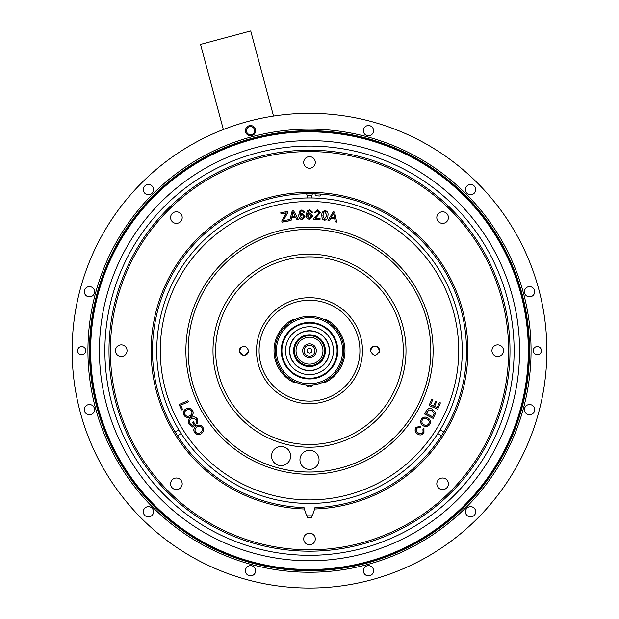 <?xml version="1.0" encoding="UTF-8"?>
<svg xmlns="http://www.w3.org/2000/svg" width="619" height="619" viewBox="0 0 619 619"><rect width="100%" height="100%" fill="white"/><g stroke="black" fill="none" stroke-linecap="round" stroke-linejoin="round"><path stroke-width="0.93" d="M245.426 130.648A5.114 5.114 0 0 0 250.54 135.762A5.114 5.114 0 0 0 255.655 130.648A5.114 5.114 0 0 0 250.54 125.533A5.114 5.114 0 0 0 245.426 130.648M143.298 189.607A5.114 5.114 0 0 0 148.413 194.722A5.114 5.114 0 0 0 153.527 189.607A5.114 5.114 0 0 0 148.413 184.493A5.114 5.114 0 0 0 143.298 189.607M84.339 291.727A5.114 5.114 0 0 0 89.453 296.849A5.114 5.114 0 0 0 94.568 291.727A5.114 5.114 0 0 0 89.453 286.612A5.114 5.114 0 0 0 84.339 291.727M84.339 409.654A5.114 5.114 0 0 0 89.453 414.769A5.114 5.114 0 0 0 94.568 409.654A5.114 5.114 0 0 0 89.453 404.54A5.114 5.114 0 0 0 84.339 409.654M546.856 350.694A237.356 237.356 0 0 0 309.5 113.331A237.356 237.356 0 0 0 72.144 350.694A237.356 237.356 0 0 0 309.5 588.05A237.356 237.356 0 0 0 546.856 350.694M77.599 350.694A4.093 4.093 0 0 0 81.693 354.788A4.093 4.093 0 0 0 85.786 350.694A4.093 4.093 0 0 0 81.693 346.601A4.093 4.093 0 0 0 77.599 350.694M533.214 350.694A4.093 4.093 0 0 0 537.307 354.788A4.093 4.093 0 0 0 541.401 350.694A4.093 4.093 0 0 0 537.307 346.601A4.093 4.093 0 0 0 533.214 350.694M363.345 570.741A5.114 5.114 0 0 0 368.46 575.856A5.114 5.114 0 0 0 373.574 570.741A5.114 5.114 0 0 0 368.46 565.627A5.114 5.114 0 0 0 363.345 570.741M465.473 511.774A5.114 5.114 0 0 0 470.587 516.896A5.114 5.114 0 0 0 475.702 511.774A5.114 5.114 0 0 0 470.587 506.659A5.114 5.114 0 0 0 465.473 511.774M524.432 409.654A5.114 5.114 0 0 0 529.547 414.769A5.114 5.114 0 0 0 534.661 409.654A5.114 5.114 0 0 0 529.547 404.54A5.114 5.114 0 0 0 524.432 409.654M245.426 570.741A5.114 5.114 0 0 0 250.54 575.856A5.114 5.114 0 0 0 255.655 570.741A5.114 5.114 0 0 0 250.54 565.627A5.114 5.114 0 0 0 245.426 570.741M143.298 511.774A5.114 5.114 0 0 0 148.413 516.896A5.114 5.114 0 0 0 153.527 511.774A5.114 5.114 0 0 0 148.413 506.659A5.114 5.114 0 0 0 143.298 511.774M363.345 130.648A5.114 5.114 0 0 0 368.46 135.762A5.114 5.114 0 0 0 373.574 130.648A5.114 5.114 0 0 0 368.46 125.533A5.114 5.114 0 0 0 363.345 130.648M465.473 189.607A5.114 5.114 0 0 0 470.587 194.722A5.114 5.114 0 0 0 475.702 189.607A5.114 5.114 0 0 0 470.587 184.493A5.114 5.114 0 0 0 465.473 189.607M524.432 291.727A5.114 5.114 0 0 0 529.547 296.849A5.114 5.114 0 0 0 534.661 291.727A5.114 5.114 0 0 0 529.547 286.612A5.114 5.114 0 0 0 524.432 291.727M87.937 350.694A221.563 221.563 0 0 0 309.5 572.25A221.563 221.563 0 0 0 531.063 350.694A221.563 221.563 0 0 0 309.5 129.131A221.563 221.563 0 0 0 87.937 350.694M529.098 350.694A219.598 219.598 0 0 0 309.5 131.096A219.598 219.598 0 0 0 89.902 350.694A219.598 219.598 0 0 0 309.5 570.292A219.598 219.598 0 0 0 529.098 350.694M528.34 350.694A218.84 218.84 0 0 0 309.5 131.855A218.84 218.84 0 0 0 90.66 350.694A218.84 218.84 0 0 0 309.5 569.534A218.84 218.84 0 0 0 528.34 350.694M99.427 350.694A210.073 210.073 0 0 0 309.5 560.768A210.073 210.073 0 0 0 519.573 350.694A210.073 210.073 0 0 0 309.5 140.614A210.073 210.073 0 0 0 99.427 350.694M104.882 350.694A204.618 204.618 0 0 0 309.5 555.313A204.618 204.618 0 0 0 514.118 350.694A204.618 204.618 0 0 0 309.5 146.076A204.618 204.618 0 0 0 104.882 350.694M322.963 350.694A13.463 13.463 0 0 0 309.5 337.231A13.463 13.463 0 0 0 296.037 350.694A13.463 13.463 0 0 0 309.5 364.158A13.463 13.463 0 0 0 322.963 350.694M302.676 350.694A6.824 6.824 0 0 0 309.5 357.511A6.824 6.824 0 0 0 316.324 350.694A6.824 6.824 0 0 0 309.5 343.87A6.824 6.824 0 0 0 302.676 350.694M304.045 350.694A5.455 5.455 0 0 0 309.5 356.149A5.455 5.455 0 0 0 314.955 350.694A5.455 5.455 0 0 0 309.5 345.24A5.455 5.455 0 0 0 304.045 350.694M307.109 350.694A2.391 2.391 0 0 0 309.5 353.078A2.391 2.391 0 0 0 311.891 350.694A2.391 2.391 0 0 0 309.5 348.304A2.391 2.391 0 0 0 307.109 350.694M295.472 319.319L293.143 319.319L289.553 321.362A35.469 35.469 0 0 0 292.957 382.07L295.472 382.07M325.857 319.319L329.447 321.362L325.857 320.681L325.857 319.319L323.528 319.319M323.528 382.07L326.043 382.07A35.469 35.469 0 0 0 329.447 321.362L327.42 321.362M291.58 321.362L289.553 321.362L293.143 320.681L293.143 319.319M223.351 129.518L200.541 44.398L250.718 30.95L273.521 116.078M249.48 126.694A4.093 4.093 0 0 0 246.586 131.708A4.093 4.093 0 0 0 251.6 134.602A4.093 4.093 0 0 1 246.586 131.708A4.093 4.093 0 0 1 249.48 126.694A4.093 4.093 0 0 1 254.494 129.588A4.093 4.093 0 0 1 251.6 134.602A4.093 4.093 0 0 0 254.494 129.588A4.093 4.093 0 0 0 249.48 126.694M271.555 456.064A9.548 9.548 0 0 0 281.103 465.612A9.548 9.548 0 0 0 290.651 456.064A9.548 9.548 0 0 0 281.103 446.516A9.548 9.548 0 0 0 271.555 456.064M299.952 459.824A9.548 9.548 0 0 0 309.5 469.372A9.548 9.548 0 0 0 319.048 459.824A9.548 9.548 0 0 0 309.5 450.276A9.548 9.548 0 0 0 299.952 459.824M406.01 350.694A96.51 96.51 0 0 1 309.5 447.204A96.51 96.51 0 0 1 212.99 350.694A96.51 96.51 0 0 1 309.5 254.185A96.51 96.51 0 0 1 406.01 350.694M370.371 350.694A4.604 4.604 0 0 1 374.975 346.091A4.604 4.604 0 0 1 379.579 350.694C376.514 356.629 373.443 356.629 370.371 350.694C373.443 344.752 376.514 344.752 379.579 350.694A4.604 4.604 0 0 1 379.23 352.451M248.629 350.694C245.557 356.629 242.493 356.629 239.421 350.694C242.486 344.752 245.557 344.752 248.629 350.694A4.604 4.604 0 0 1 244.025 355.298A4.604 4.604 0 0 1 240.768 347.437M359.918 350.694A50.418 50.418 0 0 0 309.5 300.277A50.418 50.418 0 0 0 259.082 350.694A50.418 50.418 0 0 0 309.5 401.112A50.418 50.418 0 0 0 359.918 350.694A50.425 50.425 0 0 0 309.5 300.269A50.425 50.425 0 0 0 259.075 350.694A50.425 50.425 0 0 0 309.5 401.112A50.425 50.425 0 0 0 359.925 350.694M306.436 384.925A3.412 3.412 0 0 0 312.564 384.925M430.832 350.694A121.332 121.332 0 0 0 309.5 229.355A121.332 121.332 0 0 0 188.168 350.694A121.332 121.332 0 0 0 309.5 472.026A121.332 121.332 0 0 0 430.832 350.694M336.697 222.02L335.312 221.865L334.724 218.863L330.825 218.159L329.293 220.782L328.031 220.457M327.884 215.869C327.861 218.515 326.654 219.985 324.263 220.279L322.236 219.064L321.733 215.157M319.992 219.575L313.686 219.296L313.872 218.414L319.172 212.627L317.477 210.893L315.497 212.673L314.305 212.479L317.562 209.934L320.371 212.727L315.381 218.19L320.054 218.461L319.992 219.575L313.694 219.203M319.172 212.719L317.47 210.986L315.497 212.766L314.32 212.487M320.371 212.727L315.381 218.283M312.549 212.108L311.318 212.232L310.877 211.257L309.693 210.769L308.649 211.048L307.504 214.213L309.833 212.959L312.672 216.046L309.639 219.296C307.194 218.871 306.072 217.346 306.266 214.723L307.318 210.746L309.779 209.671L312.549 212.201L311.318 212.317L310.877 211.342L309.693 210.855L308.649 211.141L307.504 214.306M312.672 216.116L309.639 219.389C307.194 218.964 306.072 217.439 306.273 214.816M304.718 212.108L303.581 212.348L303.086 211.381L301.886 210.955L300.927 211.319L299.913 214.731M305.136 216.147L302.335 219.536C299.906 219.25 298.714 217.787 298.776 215.157L299.565 211.125L301.902 209.911L304.741 212.1L303.581 212.255L303.086 211.296L301.886 210.862L300.919 211.226L299.906 214.638L302.149 213.253L305.136 216.147L302.343 219.629C299.913 219.343 298.722 217.88 298.776 215.25M298.482 219.606L297.112 219.861L295.673 217.161L291.735 217.633L291.031 220.581L289.731 220.643M286.226 212.944L281.018 213.919L280.794 212.743L287.487 211.481L287.703 212.665L283.216 220.821M287.688 212.572L283.2 220.728L289.166 219.613L289.382 220.797L282.001 222.175L281.769 220.952L286.21 212.851L280.995 213.834M156.746 350.694A152.754 152.754 0 0 1 309.5 197.941A152.754 152.754 0 0 1 462.254 350.694A152.754 152.754 0 0 1 309.5 503.448A152.754 152.754 0 0 1 156.746 350.694A152.754 152.754 0 0 0 309.5 503.448A152.754 152.754 0 0 0 462.254 350.694M336.744 222.028L335.328 221.772L334.747 218.778L330.84 218.074L329.308 220.689L327.993 220.449L333.246 211.853L334.577 212.093L336.721 222.113M334.523 217.795L333.695 213.029L331.358 217.23M332.89 214.607L331.374 217.137L334.539 217.71L333.711 212.936L332.875 214.7M322.244 218.971L321.748 215.064C321.772 212.418 322.979 210.947 325.37 210.653C327.629 211.489 328.472 213.191 327.9 215.776C327.877 218.422 326.662 219.892 324.271 220.186L322.236 219.064M326.67 215.915L325.238 211.69L323.892 212.209L322.909 215.497M325.238 211.69L323.899 212.124L322.94 215.203L324.387 219.242L326.708 215.636L325.254 211.597M311.442 216.178L309.492 214.151L307.504 216.116M309.492 214.058L307.504 216.023L309.546 218.205L311.442 216.085L309.492 214.151M303.944 216.379L301.979 214.383L300.2 216.526M302.265 218.592L303.944 216.286L301.971 214.29L300.192 216.433L302.265 218.592M298.528 219.598L297.105 219.768L295.665 217.068L291.719 217.54L291.023 220.488L289.692 220.65L292.207 210.878L293.553 210.723L298.536 219.691M295.17 216.201L292.98 211.876L291.975 216.58M292.671 213.625L291.959 216.488L295.162 216.108L292.973 211.783L292.686 213.717M289.367 220.704L281.985 222.089M418.22 432.851C416.324 431.598 415.875 430.012 416.889 428.093L420.456 427.249L420.935 426.05L416.084 427.381C414.552 429.911 415.009 432.085 417.454 433.896C419.868 435.552 422.042 435.281 423.961 433.083L423.953 428.441L422.986 429.269L423.087 432.48C421.624 434.074 419.999 434.198 418.22 432.851M423.93 428.456L422.916 429.215L423.087 432.48M423.009 432.426C421.547 434.02 419.93 434.143 418.142 432.789M416.084 427.381L420.935 426.05M428.859 423.86C427.42 425.648 425.725 425.887 423.767 424.58C421.918 423.411 421.438 421.849 422.344 419.883C423.721 418.158 425.377 417.895 427.296 419.094C429.23 420.262 429.748 421.849 428.859 423.86L428.774 423.814C427.342 425.593 425.648 425.833 423.69 424.533M427.218 419.048C429.153 420.216 429.671 421.802 428.774 423.814M427.977 417.98C425.4 416.517 423.218 416.966 421.431 419.318C420.162 421.918 420.719 424.046 423.102 425.702C425.733 427.249 427.953 426.831 429.772 424.433C431.056 421.763 430.46 419.612 427.977 417.98L427.806 417.879M427.891 417.933C425.315 416.471 423.141 416.92 421.353 419.272L421.431 419.318M421.353 419.272C420.084 421.872 420.641 424 423.025 425.655M432.488 409.236C429.779 407.851 427.69 408.439 426.22 411.016L424.649 414.072L433.122 418.421L435.281 413.925L435.312 412.378L432.31 409.159M426.22 411.016L424.727 414.119M432.573 409.283C429.865 407.89 427.775 408.478 426.298 411.055M431.822 410.358L434.198 413.469L432.712 416.796L426.298 413.5L428.882 409.917L431.992 410.443L434.12 413.43L432.627 416.749L426.212 413.461M430.569 404.787L432.859 399.417L431.838 398.976L429.052 405.515L437.718 409.198L440.411 402.868L439.389 402.435L437.192 407.604L434.538 406.474L436.596 401.63L435.583 401.197L433.517 406.041L430.569 404.787M435.583 401.197L433.517 406.041M433.439 406.01L430.484 404.756M437.192 407.604L439.389 402.435M429.052 405.515L431.838 398.976M188.284 401.878L180.733 405.159L182.52 409.507L181.499 409.948L179.131 404.478L187.789 400.717L188.284 401.878L180.733 405.159M180.647 405.197L182.528 409.507M187.874 400.686L188.369 401.839M192.602 410.629C193.685 413.368 192.919 415.465 190.319 416.912C187.634 418.165 185.499 417.554 183.905 415.07C182.837 412.386 183.557 410.312 186.064 408.85C188.795 407.503 190.977 408.099 192.602 410.629L192.679 410.583C193.762 413.322 193.004 415.419 190.397 416.866M186.845 409.91L186.636 410.01C184.702 411.039 184.106 412.564 184.857 414.583C186.102 416.409 187.727 416.796 189.731 415.751C191.743 414.73 192.385 413.19 191.642 411.124C190.35 409.236 188.687 408.865 186.636 410.01L186.799 409.933M186.721 409.971C184.779 411.001 184.183 412.517 184.934 414.537C186.18 416.363 187.805 416.757 189.809 415.705M186.141 408.803C188.88 407.464 191.062 408.053 192.679 410.583M190.745 417.755C193.43 416.254 195.658 416.765 197.422 419.264L197.066 424.054L196.208 423.241L196.517 419.829L193.29 418.142L191.488 418.823C189.491 420.053 189.027 421.709 190.079 423.775L192.362 425.64L193.855 424.727L192.401 422.336L193.345 421.763L195.449 425.207L192.463 427.025L189.151 424.425C187.704 421.709 188.238 419.481 190.745 417.755L190.931 417.647M190.822 417.709C193.515 416.216 195.736 416.719 197.507 419.218L197.066 424.054M191.565 418.777C189.576 420.007 189.105 421.663 190.157 423.729L192.439 425.593L193.933 424.68M195.527 425.152L193.422 421.717L192.478 422.29M202.653 427.056C204.131 429.625 203.682 431.822 201.314 433.633C198.838 435.273 196.625 434.987 194.683 432.758C193.221 430.251 193.623 428.085 195.898 426.251C198.405 424.518 200.657 424.789 202.653 427.056L202.723 427.002C204.2 429.571 203.759 431.76 201.384 433.571M196.873 427.172L196.718 427.272C194.946 428.58 194.583 430.174 195.619 432.07C197.128 433.702 198.8 433.849 200.633 432.511M200.564 432.565C202.413 431.257 202.815 429.625 201.779 427.69C200.216 426.004 198.506 425.887 196.641 427.327C194.869 428.627 194.505 430.228 195.55 432.124C197.051 433.757 198.722 433.904 200.564 432.565M195.975 426.205C198.482 424.464 200.734 424.735 202.723 427.002M437.107 407.565L434.453 406.435M416.014 427.327C414.475 429.857 414.931 432.031 417.376 433.834M311.682 197.956L311.682 195.689A155.021 155.021 0 0 1 311.829 195.689A55.052 55.052 0 0 1 312.409 193.708A55.052 55.052 0 0 0 311.829 195.689A155.021 155.021 0 0 0 307.171 195.689A155.021 155.021 0 0 1 307.318 195.689L307.318 197.956M306.591 193.708A55.052 55.052 0 0 1 307.171 195.689A55.052 55.052 0 0 0 306.591 193.708M306.831 515.836A165.165 165.165 0 0 0 312.169 515.836A165.165 165.165 0 0 1 306.831 515.836A165.165 165.165 0 0 0 312.169 515.836M437.873 433.486L441.486 435.737M177.514 435.737L181.127 433.486M443.8 432.039L440.186 429.779M178.814 429.779L175.2 432.039M314.955 193.778A55.052 55.052 0 0 1 315.419 195.782A155.021 155.021 0 0 1 320.077 196.037A55.052 55.052 0 0 1 320.758 194.087M314.591 508.988L314.955 507.611A157.009 157.009 0 0 0 466.509 350.694A157.009 157.009 0 0 0 309.5 193.677A157.009 157.009 0 0 0 152.491 350.694A157.009 157.009 0 0 0 304.045 507.611L304.409 508.988A158.379 158.379 0 0 1 151.121 350.694A158.379 158.379 0 0 1 309.5 192.316A158.379 158.379 0 0 1 467.879 350.694A158.379 158.379 0 0 1 314.591 508.988A55.052 55.052 0 0 1 311.442 517.461A166.782 166.782 0 0 1 307.558 517.461A55.052 55.052 0 0 1 304.409 508.988M315.295 538.94A5.795 5.795 0 0 0 309.5 533.145A5.795 5.795 0 0 0 303.705 538.94A5.795 5.795 0 0 0 309.5 544.735A5.795 5.795 0 0 0 315.295 538.94M182.187 483.803A5.795 5.795 0 0 0 176.384 478.007A5.795 5.795 0 0 0 170.589 483.803A5.795 5.795 0 0 0 176.384 489.606A5.795 5.795 0 0 0 182.187 483.803M127.05 350.694A5.795 5.795 0 0 0 121.247 344.891A5.795 5.795 0 0 0 115.451 350.694A5.795 5.795 0 0 0 121.247 356.49A5.795 5.795 0 0 0 127.05 350.694M182.187 217.578A5.795 5.795 0 0 0 176.384 211.783A5.795 5.795 0 0 0 170.589 217.578A5.795 5.795 0 0 0 176.384 223.374A5.795 5.795 0 0 0 182.187 217.578M448.411 483.803A5.795 5.795 0 0 0 442.616 478.007A5.795 5.795 0 0 0 436.813 483.803A5.795 5.795 0 0 0 442.616 489.606A5.795 5.795 0 0 0 448.411 483.803M503.549 350.694A5.795 5.795 0 0 0 497.753 344.891A5.795 5.795 0 0 0 491.95 350.694A5.795 5.795 0 0 0 497.753 356.49A5.795 5.795 0 0 0 503.549 350.694M448.411 217.578A5.795 5.795 0 0 0 442.616 211.783A5.795 5.795 0 0 0 436.813 217.578A5.795 5.795 0 0 0 442.616 223.374A5.795 5.795 0 0 0 448.411 217.578M315.295 162.441A5.795 5.795 0 0 0 309.5 156.646A5.795 5.795 0 0 0 303.705 162.441A5.795 5.795 0 0 0 309.5 168.236A5.795 5.795 0 0 0 315.295 162.441M110.368 350.694A199.132 199.132 0 0 0 309.5 549.827A199.132 199.132 0 0 0 508.632 350.694A199.132 199.132 0 0 0 309.5 151.554A199.132 199.132 0 0 0 110.368 350.694M510.002 350.694A200.502 200.502 0 0 1 309.5 551.189A200.502 200.502 0 0 1 108.998 350.694A200.502 200.502 0 0 1 309.5 150.193A200.502 200.502 0 0 1 510.002 350.694M294.466 350.694A15.034 15.034 0 0 1 309.5 335.653A15.034 15.034 0 0 1 324.534 350.694A15.034 15.034 0 0 1 309.5 365.728A15.034 15.034 0 0 1 294.466 350.694A15.034 15.034 0 0 0 309.5 365.728A15.034 15.034 0 0 0 324.534 350.694M289.746 350.694A19.754 19.754 0 0 1 309.5 330.941A19.754 19.754 0 0 1 329.254 350.694A19.754 19.754 0 0 1 309.5 370.448A19.754 19.754 0 0 1 289.746 350.694M275.13 350.694A34.37 34.37 0 0 1 309.5 316.324A34.37 34.37 0 0 1 343.87 350.694A34.37 34.37 0 0 1 309.5 385.064A34.37 34.37 0 0 1 275.13 350.694A34.37 34.37 0 0 1 309.5 316.324A34.37 34.37 0 0 1 343.87 350.694M337.765 350.694A28.265 28.265 0 0 1 309.5 378.96A28.265 28.265 0 0 1 281.235 350.694A28.265 28.265 0 0 1 309.5 322.429A28.265 28.265 0 0 1 337.765 350.694M329.44 350.694A19.94 19.94 0 0 1 309.5 370.634A19.94 19.94 0 0 1 289.56 350.694A19.94 19.94 0 0 1 309.5 330.747A19.94 19.94 0 0 1 329.44 350.694M329.316 350.694A19.816 19.816 0 0 1 309.5 370.51A19.816 19.816 0 0 1 289.684 350.694A19.816 19.816 0 0 1 309.5 330.879A19.816 19.816 0 0 1 329.316 350.694M333.44 350.694A23.94 23.94 0 0 1 309.5 374.627A23.94 23.94 0 0 1 285.56 350.694A23.94 23.94 0 0 1 309.5 326.755A23.94 23.94 0 0 1 333.44 350.694M281.9 350.694A27.6 27.6 0 0 1 309.5 323.087A27.6 27.6 0 0 1 337.1 350.694A27.6 27.6 0 0 1 309.5 378.294A27.6 27.6 0 0 1 281.9 350.694M89.507 350.694A219.993 219.993 0 0 0 309.5 570.687A219.993 219.993 0 0 0 529.493 350.694A219.993 219.993 0 0 0 309.5 130.694A219.993 219.993 0 0 0 89.507 350.694M215.675 350.694A93.825 93.825 0 0 0 309.5 444.519A93.825 93.825 0 0 0 403.325 350.694A93.825 93.825 0 0 0 309.5 256.862A93.825 93.825 0 0 0 215.675 350.694M256.529 350.694A52.971 52.971 0 0 1 309.5 297.724A52.971 52.971 0 0 1 362.471 350.694A52.971 52.971 0 0 1 309.5 403.665A52.971 52.971 0 0 1 256.529 350.694M430.855 350.694A121.355 121.355 0 0 0 309.5 229.339A121.355 121.355 0 0 0 188.145 350.694A121.355 121.355 0 0 0 309.5 472.049A121.355 121.355 0 0 0 430.855 350.694M185.893 350.694A123.607 123.607 0 0 0 309.5 474.301A123.607 123.607 0 0 0 433.107 350.694A123.607 123.607 0 0 0 309.5 227.088A123.607 123.607 0 0 0 185.893 350.694M458.718 350.694A149.218 149.218 0 0 0 309.5 201.477A149.218 149.218 0 0 0 160.282 350.694A149.218 149.218 0 0 0 309.5 499.904A149.218 149.218 0 0 0 458.718 350.694M293.615 350.694A15.885 15.885 0 0 1 309.5 334.802A15.885 15.885 0 0 1 325.385 350.694A15.885 15.885 0 0 1 309.5 366.58A15.885 15.885 0 0 1 293.615 350.694M276.422 350.694A33.078 33.078 0 0 1 309.5 317.609A33.078 33.078 0 0 1 342.578 350.694A33.078 33.078 0 0 1 309.5 383.772A33.078 33.078 0 0 1 276.422 350.694"/></g></svg>
